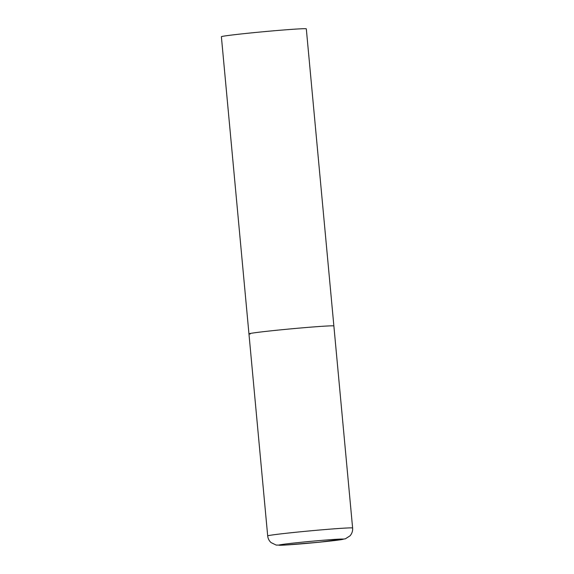 <?xml version="1.0" encoding="UTF-8"?>
<svg xmlns="http://www.w3.org/2000/svg" width="574" height="574" viewBox="0 0 574 574"><rect width="100%" height="100%" fill="white"/><g stroke="black" fill="none" stroke-linecap="round" stroke-linejoin="round"><path stroke-width="0.86" d="M280.951 329.82A42.641 1.091 174.7 0 0 248.951 333.853A42.641 1.091 -5.3 0 1 286.089 329.318A42.641 1.091 -5.3 0 1 332.561 325.831A42.641 1.091 -5.3 0 1 333.874 325.975A42.641 1.091 174.7 0 0 280.951 329.82M250.257 333.996A42.641 1.091 -5.3 0 1 248.951 333.853L221.385 36.722A42.641 1.091 -5.3 0 1 258.522 32.187A42.641 1.091 -5.3 0 1 305.002 28.7A42.641 1.091 -5.3 0 1 306.308 28.844L352.615 528.023A42.641 1.091 174.7 0 0 299.693 531.868A42.641 1.091 174.7 0 0 267.692 535.901C267.972 538.556 269.098 540.787 271.057 542.588L276.18 545.085L284.848 545.078L319.115 542.215L345.34 538.828L350.018 535.836C351.97 533.605 352.838 530.993 352.615 528.023M303.151 542.078A32.409 0.832 174.7 0 0 279.825 545.25A32.409 0.832 174.7 0 0 319.051 542.222A32.409 0.832 174.7 0 0 342.377 539.043A32.409 0.832 174.7 0 0 303.151 542.078M248.951 333.853L267.692 535.901"/></g></svg>
